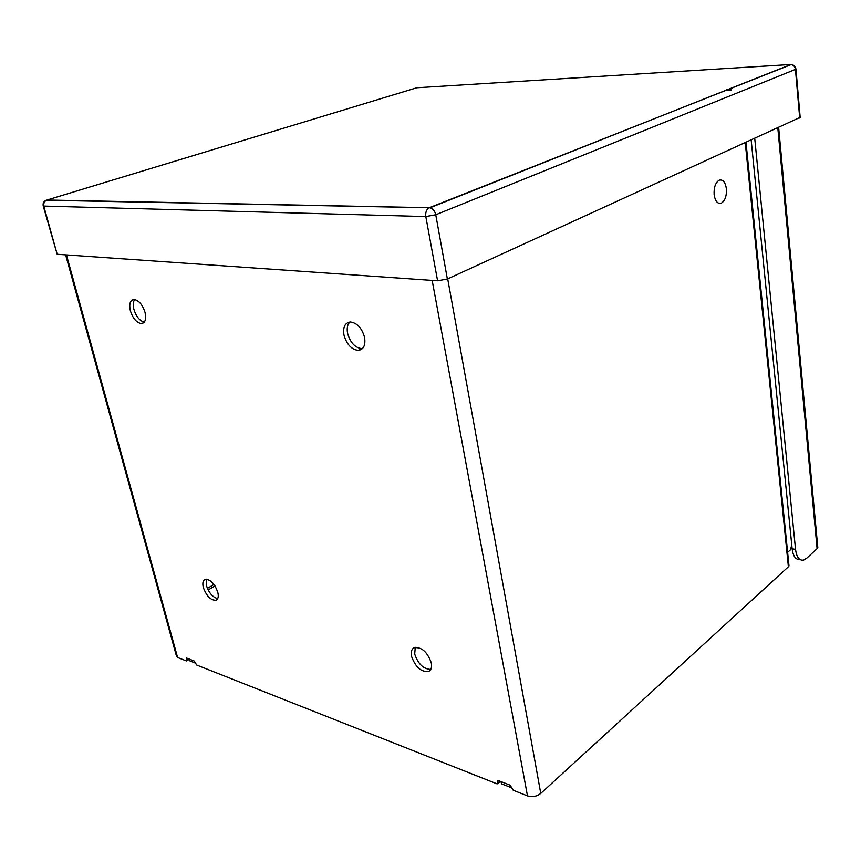<?xml version="1.0" encoding="UTF-8"?>
<svg xmlns="http://www.w3.org/2000/svg" width="861" height="861" viewBox="0 0 861 861"><rect width="100%" height="100%" fill="white"/><g stroke="black" fill="none" stroke-linecap="round" stroke-linejoin="round"><path stroke-width="1.29" d="M217.79 592.228C214.626 583.629 210.45 579.324 205.252 579.313C202.927 580.303 202.281 583.015 203.314 587.439C206.511 596.06 210.708 600.332 215.928 600.268C218.167 599.256 218.791 596.576 217.79 592.228M206.543 579.162L206.457 585.609C209.008 593.014 212.753 597.34 217.715 598.578M431.307 662.862C427.25 651.712 421.449 646.686 413.926 647.795C411.526 649.269 410.729 652.111 411.515 656.308C415.648 667.533 421.492 672.506 429.036 671.214C431.296 669.718 432.05 666.931 431.307 662.862M415.282 647.311L414.69 654.016C418.037 663.928 423.386 669.062 430.748 669.417M364.58 337.415C361.921 328.159 357.229 323.015 350.47 321.982C344.949 322.724 342.786 327.094 343.98 335.069C346.725 344.465 351.514 349.577 358.359 350.395C363.633 349.534 365.699 345.207 364.58 337.415M349.846 322.014C347.403 324.575 346.66 328.364 347.607 333.39C350.341 342.764 355.13 347.855 361.975 348.673L362.427 348.63M145.046 312.425C142.549 304.74 138.912 300.435 134.144 299.499C130.162 300.058 128.902 303.815 130.366 310.756C132.906 318.473 136.565 322.757 141.355 323.607C145.229 323.004 146.456 319.28 145.046 312.425M134.703 299.542C133.1 301.737 132.842 305.02 133.907 309.39C136.21 316.622 139.676 320.873 144.271 322.165M65.619 254.856L176.204 655.124L177.592 657.46L186.331 660.925L186.525 658.062L194.285 661.022L196.663 665.015L496.894 783.801L497.615 783.747L497.615 780.604L498.336 780.561L510.132 785.189L513.199 790.247L527.481 795.898C532.313 797.34 536.747 796.511 540.773 793.422L447.698 278.867M787.621 552.332L790.559 549.695L791.733 544.83M540.773 793.422L788.396 566.764L788.88 564.59M726.426 89.813L731.409 89.566M724.327 90.653L731.484 90.297M751.19 140.235L792.131 548.726L795.542 549.415C796.619 557.325 799.331 560.866 803.7 560.048L806.735 558.197L817.1 548.618L817.659 546.057M799.847 559.456C795.704 559.865 793.132 556.281 792.131 548.726M754.753 138.61L795.542 549.415M714.135 194.737C713.758 187.472 715.426 182.629 719.161 180.197C722.896 179.239 725.306 182.069 726.383 188.699C726.749 195.942 725.07 200.774 721.324 203.185C717.643 204.143 715.243 201.323 714.135 194.737M43.362 206.479L57.181 254.275L437.592 280.794L447.376 279.018L800.181 117.344M195.512 663.142L189.84 660.904L189.205 659.02M208.147 589.957L214.992 585.932M207.393 588.332L213.98 584.468M791.603 544.948L792.023 547.747M791.905 547.865L791.033 548.188M511.671 787.772L501.64 783.908L500.876 781.551M497.454 781.357L498.358 780.572M499.875 781.164L497.776 783.004M788.396 566.764L745.282 142.937M527.481 795.898L432.168 280.417M188.85 658.88L186.762 660.183M186.385 658.826L187.278 658.267M177.592 657.46L66.448 254.921M777.827 128.074L817.1 548.618M795.338 68.676L795.446 69.407L435.752 214.766L425.808 216.563L43.244 206.059C42.663 203.035 43.836 201.043 46.752 200.096C44.255 201.334 43.298 203.476 43.889 206.532L57.181 254.275M799.718 118.065L795.446 69.407C794.994 66.566 793.487 64.919 790.925 64.478L416.821 87.757L47.021 200.01L429.327 207.716L791.356 64.5M447.376 279.018L435.752 214.766C434.837 210.967 432.922 208.642 430.005 207.792L429.058 207.835C426.41 209.524 425.323 212.43 425.808 216.563L437.592 280.794M800.213 117.763L795.951 69.149C795.446 66.319 793.777 64.758 790.925 64.478L430.005 207.792L46.203 200.247M189.334 659.074L189.84 660.904M510.767 785.619L511.154 787.664M501.21 781.691L501.64 783.908M216.918 599.676L215.928 600.268M429.779 670.665L429.036 671.214M361.975 348.673L358.359 350.395M143.873 322.606L141.355 323.607M788.999 565.957L746.013 142.603M189.269 659.278L186.686 660.893M500.349 781.347L497.615 783.747M817.81 547.671L778.667 127.686"/></g></svg>

